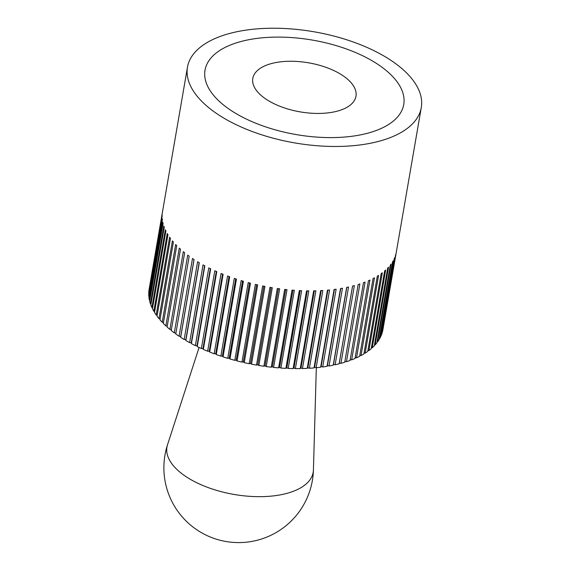 <?xml version="1.0" encoding="UTF-8"?>
<svg xmlns="http://www.w3.org/2000/svg" width="570" height="570" viewBox="0 0 570 570"><rect width="100%" height="100%" fill="white"/><g stroke="black" fill="none" stroke-linecap="round" stroke-linejoin="round"><path stroke-width="0.85" d="M223.39 117.848A118.631 56.394 9.8 0 0 346.068 146.198A118.631 56.394 9.8 0 0 421.287 107.538A118.631 56.394 9.8 0 0 385.377 56.85A118.631 56.394 9.8 0 0 262.699 28.5A118.631 56.394 9.8 0 0 187.48 67.153A118.631 56.394 9.8 0 0 223.39 117.848M184.174 339.492L197.605 261.744A118.631 56.394 9.8 0 0 198.445 262.25A118.631 56.394 9.8 0 0 199.293 262.749L185.863 340.504L185.827 339.699L184.174 339.492A118.631 56.394 -170.2 0 1 180.647 337.283L180.711 336.485L179.066 336.236A118.631 56.394 -170.2 0 1 175.767 333.949L189.197 256.194A118.631 56.394 9.8 0 1 187.722 255.118L174.292 332.873A118.631 56.394 -170.2 0 1 171.235 330.522L184.666 252.767A118.631 56.394 9.8 0 1 183.312 251.662L169.881 329.417A118.631 56.394 -170.2 0 1 167.088 327.009L180.512 249.254A118.631 56.394 9.8 0 1 179.279 248.128L165.849 325.883A118.631 56.394 -170.2 0 1 163.326 323.425L176.75 245.677A118.631 56.394 9.8 0 1 175.646 244.53L162.215 322.285A118.631 56.394 -170.2 0 1 159.963 319.791L173.394 242.036A118.631 56.394 9.8 0 1 172.418 240.882L158.987 318.63A118.631 56.394 -170.2 0 1 157.028 316.115L170.459 238.36A118.631 56.394 9.8 0 1 169.618 237.191L156.187 314.946A118.631 56.394 -170.2 0 1 154.52 312.417L167.951 234.662A118.631 56.394 9.8 0 1 167.245 233.486L153.815 311.241A118.631 56.394 -170.2 0 1 152.454 308.698L165.884 230.95A118.631 56.394 9.8 0 1 165.321 229.774L151.891 307.522A118.631 56.394 -170.2 0 1 150.829 304.993L164.26 227.238A118.631 56.394 9.8 0 1 163.847 226.062L150.416 303.817A118.631 56.394 -170.2 0 1 149.668 301.295L163.098 223.547A118.631 56.394 9.8 0 1 162.821 222.378L149.39 300.134A118.631 56.394 -170.2 0 1 148.962 297.64L162.393 219.885A118.631 56.394 9.8 0 1 162.265 218.73L148.834 296.486A118.631 56.394 -170.2 0 1 148.713 294.02L162.144 216.272A118.631 56.394 9.8 0 1 162.165 215.139L148.734 292.887A118.631 56.394 -170.2 0 1 148.934 290.472L162.364 212.717A118.631 56.394 9.8 0 1 162.528 211.605L149.098 289.361A118.631 56.394 -170.2 0 1 149.112 289.311A118.631 56.394 -170.2 0 1 149.119 289.261M189.618 342.634L203.048 264.879A118.631 56.394 9.8 0 0 204.83 265.848L191.399 343.603L191.256 342.784L189.618 342.634A118.631 56.394 -170.2 0 1 185.863 340.504M195.353 345.648L208.784 267.893A118.631 56.394 9.8 0 0 210.665 268.812L197.234 346.567L196.985 345.741L195.353 345.648A118.631 56.394 -170.2 0 1 191.399 343.603M201.374 348.512L214.805 270.757A118.631 56.394 9.8 0 0 216.764 271.634L203.333 349.389L202.984 348.555L201.374 348.512A118.631 56.394 -170.2 0 1 197.234 346.567M207.644 351.227L221.075 273.472A118.631 56.394 9.8 0 0 223.112 274.298L209.682 352.046L209.233 351.22L207.644 351.227A118.631 56.394 -170.2 0 1 203.333 349.389M214.149 353.77L227.58 276.015A118.631 56.394 9.8 0 0 229.682 276.792L216.251 354.54L215.709 353.714L214.149 353.77A118.631 56.394 -170.2 0 1 209.682 352.046M220.861 356.143L234.291 278.395A118.631 56.394 9.8 0 0 236.45 279.108L223.02 356.863L222.378 356.036L220.861 356.143A118.631 56.394 -170.2 0 1 216.251 354.54M227.743 358.338L241.174 280.583A118.631 56.394 9.8 0 0 243.39 281.238L229.959 358.986L229.218 358.174L227.743 358.338A118.631 56.394 -170.2 0 1 223.02 356.863M234.783 360.333L248.214 282.578A118.631 56.394 9.8 0 0 250.465 283.169L237.035 360.924L236.208 360.119L234.783 360.333A118.631 56.394 -170.2 0 1 229.959 358.986M241.944 362.128L255.374 284.373A118.631 56.394 9.8 0 0 257.661 284.9L244.231 362.655L243.319 361.865L241.944 362.128A118.631 56.394 -170.2 0 1 237.035 360.924M249.197 363.717L262.627 285.962A118.631 56.394 9.8 0 0 264.943 286.418L251.513 364.173L250.508 363.404L249.197 363.717A118.631 56.394 -170.2 0 1 244.231 362.655M256.521 365.092L269.952 287.337A118.631 56.394 9.8 0 0 272.282 287.729L258.851 365.477L257.768 364.729L256.521 365.092A118.631 56.394 -170.2 0 1 251.513 364.173M263.882 366.246L277.312 288.491A118.631 56.394 9.8 0 0 279.642 288.812L266.211 366.567L265.057 365.84L263.882 366.246A118.631 56.394 -170.2 0 1 258.851 365.477M271.249 367.173L284.679 289.425A118.631 56.394 9.8 0 0 287.009 289.667L273.579 367.422L272.353 366.724L271.249 367.173A118.631 56.394 -170.2 0 1 266.211 366.567M278.595 367.878L292.025 290.123A118.631 56.394 9.8 0 0 294.341 290.301L280.91 368.056L279.621 367.386L278.595 367.878A118.631 56.394 -170.2 0 1 273.579 367.422M285.891 368.355L299.321 290.6A118.631 56.394 9.8 0 0 301.623 290.7L288.192 368.455L286.831 367.814L285.891 368.355A118.631 56.394 -170.2 0 1 280.91 368.056M293.115 368.591L306.539 290.842A118.631 56.394 9.8 0 0 308.805 290.864L295.381 368.619L293.963 368.021L293.115 368.591A118.631 56.394 -170.2 0 1 288.192 368.455M300.226 368.598L313.657 290.85A118.631 56.394 9.8 0 0 315.88 290.8L302.449 368.555L300.988 367.992L300.226 368.598A118.631 56.394 -170.2 0 1 295.381 368.619M307.202 368.377L320.632 290.622A118.631 56.394 9.8 0 0 322.812 290.501L309.382 368.256L307.871 367.728L307.202 368.377A118.631 56.394 -170.2 0 1 302.449 368.555M314.013 367.914L327.444 290.166A118.631 56.394 9.8 0 0 329.567 289.973L316.136 367.721L314.59 367.237L314.013 367.914A118.631 56.394 -170.2 0 1 309.382 368.256M320.639 367.23L334.07 289.474A118.631 56.394 9.8 0 0 336.129 289.211L322.698 366.966L321.117 366.524L320.639 367.23A118.631 56.394 -170.2 0 1 316.136 367.721M327.052 366.31L340.482 288.555A118.631 56.394 9.8 0 0 342.463 288.221L329.033 365.976L327.422 365.577L327.052 366.31A118.631 56.394 -170.2 0 1 322.698 366.966M333.222 365.171L346.653 287.415A118.631 56.394 9.8 0 0 348.548 287.009L335.117 364.764L333.493 364.415L333.222 365.171A118.631 56.394 -170.2 0 1 329.033 365.976M339.121 363.81L352.552 286.055A118.631 56.394 9.8 0 0 354.362 285.584L340.931 363.332L339.293 363.033L339.121 363.81A118.631 56.394 -170.2 0 1 335.117 364.764M396.349 251.89L382.919 329.645A118.631 56.394 -170.2 0 1 382.912 329.695A118.631 56.394 -170.2 0 1 382.406 332.011L395.837 254.256A118.631 56.394 9.8 0 1 395.523 255.339L382.092 333.094A118.631 56.394 -170.2 0 1 381.266 335.395L394.697 257.647A118.631 56.394 9.8 0 1 394.241 258.695L380.81 336.45A118.631 56.394 -170.2 0 1 379.67 338.687L393.101 260.932A118.631 56.394 9.8 0 1 392.502 261.951L379.071 339.699A118.631 56.394 -170.2 0 1 377.625 341.858L391.056 264.102A118.631 56.394 9.8 0 1 390.315 265.079L376.884 342.834A118.631 56.394 -170.2 0 1 375.146 344.9L388.576 267.145A118.631 56.394 9.8 0 1 387.693 268.078L374.269 345.833A118.631 56.394 -170.2 0 1 372.231 347.8L385.662 270.052A118.631 56.394 9.8 0 1 384.65 270.935L371.22 348.69A118.631 56.394 -170.2 0 1 368.897 350.557L382.328 272.802A118.631 56.394 9.8 0 1 381.18 273.643L367.75 351.391A118.631 56.394 -170.2 0 1 365.156 353.144L378.587 275.395A118.631 56.394 9.8 0 1 377.319 276.179L363.888 353.927A118.631 56.394 -170.2 0 1 361.024 355.566L374.454 277.811A118.631 56.394 9.8 0 1 373.065 278.538L359.634 356.293A118.631 56.394 -170.2 0 1 356.514 357.803L369.944 280.048A118.631 56.394 9.8 0 1 368.448 280.718L355.017 358.473A118.631 56.394 -170.2 0 1 351.654 359.848L365.085 282.093A118.631 56.394 9.8 0 1 363.475 282.699L350.044 360.454A118.631 56.394 -170.2 0 1 346.453 361.694L359.884 283.938A118.631 56.394 9.8 0 1 358.167 284.48L344.736 362.235A118.631 56.394 -170.2 0 1 340.931 363.332M373.229 61.425A100.84 47.937 -170.2 0 1 403.745 104.51A100.84 47.937 -170.2 0 1 339.813 137.37A100.84 47.937 -170.2 0 1 235.538 113.273A100.84 47.937 -170.2 0 1 205.015 70.188A100.84 47.937 -170.2 0 1 268.947 37.328A100.84 47.937 -170.2 0 1 373.229 61.425A100.84 47.937 9.8 0 0 268.947 37.328A100.84 47.937 9.8 0 0 205.015 70.188A100.84 47.937 9.8 0 0 235.538 113.273A100.84 47.937 9.8 0 0 339.813 137.37A100.84 47.937 9.8 0 0 403.745 104.51A100.84 47.937 9.8 0 0 373.229 61.425M379.67 338.687L379.235 338.751M377.625 341.858L377.048 341.922M375.146 344.9L374.419 344.95M372.231 347.8L371.362 347.835M368.897 350.557L367.899 350.557M365.156 353.144L364.031 353.115M361.024 355.566L359.777 355.488M356.514 357.803L355.153 357.675M351.654 359.848L350.18 359.67M346.453 361.694L344.871 361.451M175.902 333.165L174.292 332.873M171.371 329.738L169.881 329.417M167.224 326.218L165.849 325.883M163.462 322.627L162.215 322.285M160.106 318.979L158.987 318.63M157.17 315.288L156.187 314.946M154.67 311.569L153.815 311.241M152.603 307.829L151.891 307.522M150.986 304.088L150.416 303.817M149.832 300.362L149.39 300.134M179.066 336.236L192.496 258.481A118.631 56.394 9.8 0 0 194.078 259.528L180.647 337.283M194.014 259.485L180.711 336.485M199.137 262.656L185.827 339.699M204.573 265.713L191.256 342.784M210.302 268.641L196.985 345.741M216.308 271.434L202.984 348.555M222.557 274.077L209.233 351.22M229.033 276.557L215.709 353.714M235.709 278.865L222.378 356.036M242.549 280.989L229.218 358.174M249.539 282.927L236.208 360.119M256.65 284.672L243.319 361.865M263.846 286.204L250.508 363.404M271.099 287.529L257.768 364.729M278.388 288.641L265.057 365.84M285.684 289.531L272.353 366.724M292.952 290.201L279.621 367.386M300.162 290.636L286.831 367.814M307.294 290.85L293.963 368.021M314.312 290.835L300.988 367.992M321.195 290.593L307.871 367.728M327.907 290.123L314.59 367.237M334.433 289.432L321.117 366.524M340.732 288.52L327.422 365.577M346.795 287.387L333.493 364.415M352.588 286.047L339.293 363.033M340.126 73.886A52.347 24.888 -170.2 0 1 355.972 96.259A52.347 24.888 -170.2 0 1 322.777 113.316A52.347 24.888 -170.2 0 1 268.641 100.804A52.347 24.888 -170.2 0 1 252.795 78.439A52.347 24.888 -170.2 0 1 285.99 61.382A52.347 24.888 -170.2 0 1 340.126 73.886A52.347 24.888 9.8 0 0 285.99 61.382A52.347 24.888 9.8 0 0 252.795 78.439A52.347 24.888 9.8 0 0 268.641 100.804A52.347 24.888 9.8 0 0 322.777 113.316A52.347 24.888 9.8 0 0 355.972 96.259A52.347 24.888 9.8 0 0 340.126 73.886M313.422 469.922A74.2 35.269 -170.2 0 1 313.422 469.929A74.2 35.269 -170.2 0 1 268.463 496.356A74.2 35.269 -170.2 0 1 189.411 478.772A74.2 35.269 -170.2 0 1 167.53 444.728A74.2 35.269 -170.2 0 1 167.53 444.721A74.784 74.784 0 0 0 225.934 541.5A74.784 74.784 0 0 0 313.422 469.929L316.322 367.707M421.287 107.538L382.912 329.695M187.48 67.153L149.112 289.311M199.094 347.458L167.53 444.728"/></g></svg>
